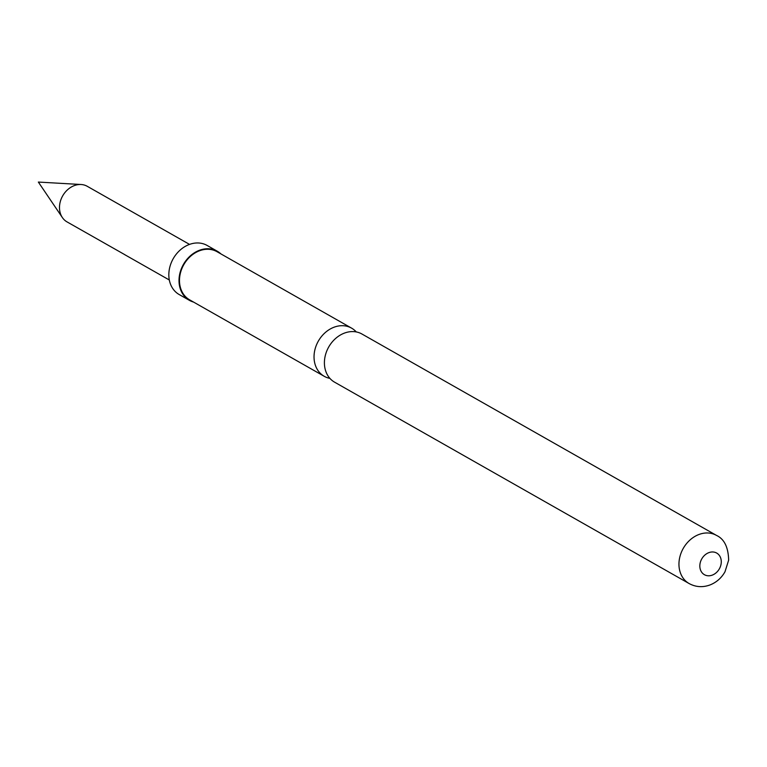 <?xml version="1.0" encoding="UTF-8"?>
<svg xmlns="http://www.w3.org/2000/svg" width="767" height="767" viewBox="0 0 767 767"><rect width="100%" height="100%" fill="white"/><g stroke="black" fill="none" stroke-linecap="round" stroke-linejoin="round"><path stroke-width="1.15" d="M329.896 378.371A27.698 22.483 -60.4 0 1 324.22 376.29A27.698 22.483 -60.4 0 1 314.614 351.075A27.698 22.483 -60.4 0 1 333.904 327.269A27.698 22.483 -60.4 0 1 351.574 328.132A27.698 22.483 -60.4 0 1 356.272 331.938M124.925 254.74L67.007 221.884A20.469 16.625 -60.4 0 1 62.357 217.54A20.469 16.625 -60.4 0 1 74.169 185.652A20.469 16.625 -60.4 0 1 81.11 184.511A20.469 16.625 -60.4 0 1 87.227 186.285L189.535 244.395M124.436 254.5L169.315 279.993M361.947 334.019A27.698 22.483 119.6 0 0 344.278 333.156A27.698 22.483 119.6 0 0 324.987 356.962A27.698 22.483 119.6 0 0 334.594 382.177L689.14 583.562A27.698 22.483 -60.4 0 1 679.533 558.347A27.698 22.483 -60.4 0 1 698.823 534.541A27.698 22.483 -60.4 0 1 716.493 535.404L361.947 334.019M193.572 302.083A28.235 22.933 -60.4 0 1 189.401 300.338A28.235 22.933 -60.4 0 1 179.603 274.624A28.235 22.933 -60.4 0 1 199.276 250.349A28.235 22.933 -60.4 0 1 217.291 251.231A28.235 22.933 -60.4 0 1 220.925 253.915M189.401 300.338L179.21 294.557A28.235 22.933 -60.4 0 1 169.421 268.843A28.235 22.933 -60.4 0 1 189.085 244.568A28.235 22.933 -60.4 0 1 207.109 245.44L217.291 251.231M324.22 376.29L189.67 299.868A27.698 22.483 -60.4 0 1 180.063 274.653A27.698 22.483 -60.4 0 1 199.353 250.838A27.698 22.483 -60.4 0 1 217.023 251.701L351.574 328.132M712.351 575.087A12.445 10.105 -60.4 0 1 699.983 567.925A12.445 10.105 -60.4 0 1 708.766 552.671A12.445 10.105 -60.4 0 1 721.124 559.833A12.445 10.105 -60.4 0 1 712.351 575.087M81.11 184.511L38.35 182.067L62.357 217.54M689.14 583.562C695.765 587.148 702.735 587.599 710.06 584.933C716.512 582.345 721.479 577.963 724.978 571.798L728.65 560.159C728.324 547.274 724.278 539.019 716.493 535.404"/></g></svg>
